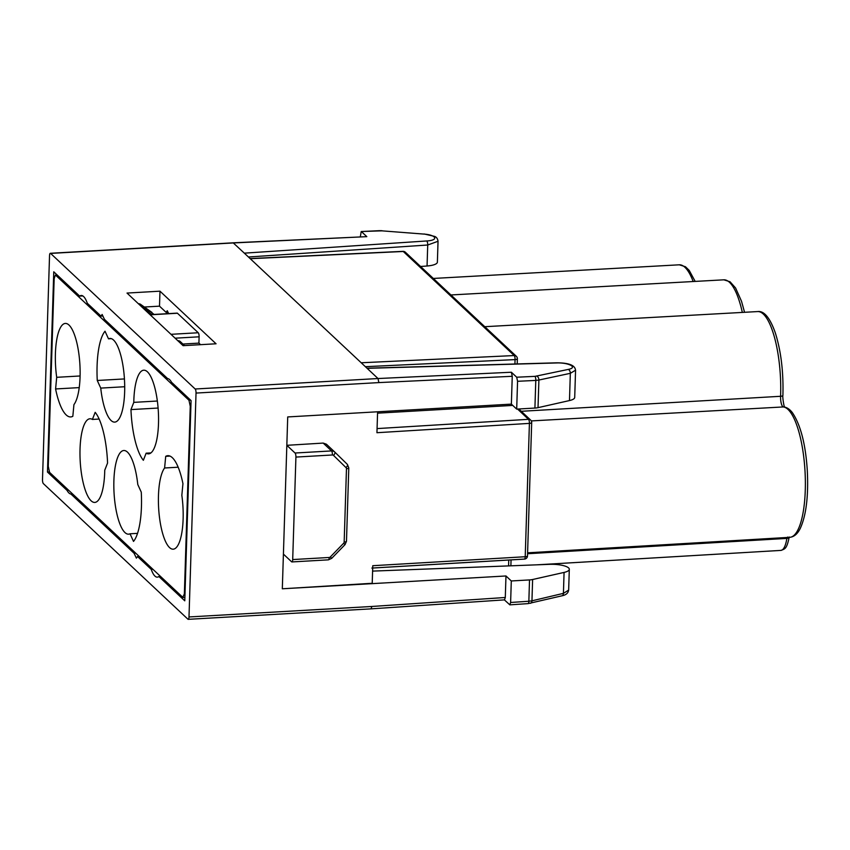 <?xml version="1.0" encoding="UTF-8"?>
<svg xmlns="http://www.w3.org/2000/svg" width="850" height="850" viewBox="0 0 850 850"><rect width="100%" height="100%" fill="white"/><g stroke="black" fill="none" stroke-linecap="round" stroke-linejoin="round"><path stroke-width="1.27" d="M528.987 508.555L529.242 500.554M372.598 571.104L549.599 564.336A15.991 4.473 -178.2 0 1 569.309 569.298A15.991 4.473 -178.2 0 1 564.071 572.422L532.621 579.509A8.213 2.295 -178.2 0 1 529.518 579.923L511.296 580.964L505.973 575.971L282.317 588.784L372.215 583.281L372.767 565.707L525.215 556.729A3.283 0.924 1.8 0 0 527.499 555.932L531.686 422.578A3.283 0.924 -178.2 0 1 529.412 423.385L525.215 556.729A3.283 0.999 -93.4 0 1 524.408 559.109A3.283 3.283 0 0 0 527.499 555.932M529.518 579.923L528.849 601.247L510.616 602.48L509.841 604.849L504.379 599.877M248.423 256.987L427.72 245.012L427.061 265.997A15.991 4.473 1.8 0 0 437.378 262.151L438.037 241.188M427.061 265.997L420.58 266.496M575.567 370.186L574.706 397.439A15.991 4.473 -178.2 0 1 569.479 400.562L538.018 407.66L538.889 380.035L570.329 373.32L575.482 370.249C575.174 365.288 568.862 362.822 556.527 362.822A3.283 0.776 88.4 0 1 556.75 362.95C568.554 362.493 578.361 367.444 568.257 369.421L534.947 376.359L516.704 377.219L511.381 372.236L378.016 378.537L250.251 258.708L403.261 251.483L514.229 355.555L361.218 362.769M516.704 377.219L517.565 381.289L535.787 380.428L534.916 408.064A8.213 2.295 1.8 0 0 538.018 407.66M534.916 408.064L516.694 409.105L511.371 404.122L287.714 416.936L286.832 445.315L295.046 453.018A3.283 0.956 86.7 0 1 295.917 457.077L292.697 559.566A3.283 0.956 86.7 0 1 291.911 561.935A3.283 0.956 86.7 0 1 291.624 561.808L283.411 554.104L282.317 588.784M360.336 236.81L361.218 231.529L381.884 230.839L423.959 234.09C436.146 234.908 439.227 240.274 426.689 240.964L244.333 253.151L250.251 258.708M361.494 231.657L366.817 236.651L233.166 242.813L244.333 253.151M195.171 389.002A3.283 0.956 86.7 0 1 196.031 393.072L378.866 382.596L378.016 378.537L195.171 389.002L50.607 253.417A3.283 0.956 86.7 0 0 50.32 253.289A3.283 0.956 86.7 0 0 49.534 255.669L42.5 479.549A3.283 0.956 86.7 0 0 43.371 483.618L187.935 619.204A3.283 0.956 86.7 0 0 188.222 619.331L371.067 608.855L504.517 599.866L505.293 597.486L505.973 575.971M159.981 291.178L216.059 343.783L183.101 345.674L127.022 293.069L159.981 291.178L159.502 306.159L144.341 307.031M139.177 556.421L137.53 556.516L151.236 569.362L152.873 569.266M135.713 553.169L134.077 553.265L136.393 558.142A69.838 20.304 -93.3 0 0 137.53 556.516M168.002 312.269L166.133 312.375A69.838 20.304 86.7 0 1 167.28 310.739L168.64 313.608M102.871 315.998L101.001 316.104A69.838 20.304 -93.3 0 1 102.149 314.479L104.454 319.356L167.609 378.579A27.115 7.884 86.7 0 1 171.509 382.234L191.069 400.584L184.779 600.822L158.854 576.502A27.115 7.884 86.7 0 1 157.314 577.139A27.115 7.884 86.7 0 1 151.236 569.362M72.569 493.946L70.933 494.041L134.077 553.265M183.749 343.984L198.911 343.113L200.568 344.675M166.133 312.375L159.502 306.159M82.822 295.938L79.688 296.119A27.115 7.884 86.7 0 1 81.228 295.481A27.115 7.884 86.7 0 1 87.306 303.259L101.001 316.104M334.709 452.009L326.4 444.21L323.191 443.084L286.832 445.315L283.411 554.104M377.071 428.591L528.498 419.326A3.283 0.999 86.5 0 1 529.412 423.385L376.943 432.714L377.602 411.783M512.763 405.418L377.559 413.164M510.616 602.48L511.296 580.964M378.866 382.596L512.253 376.295L511.371 404.122M196.031 393.072L188.998 616.951A3.283 0.956 86.7 0 1 188.222 619.331M517.565 381.289L516.694 409.105M512.253 376.295L511.381 372.236M79.688 296.119L53.763 271.798L47.462 472.037L49.236 471.931M68.669 490.291L67.033 490.386L47.462 472.037M160.491 576.406L158.854 576.502M70.933 494.041A27.115 7.884 86.7 0 1 67.033 490.386M505.293 597.486L371.832 606.475L371.067 608.855M150.195 314.808L177.448 313.246A3.283 0.956 -93.3 0 0 177.161 313.119L150.057 314.681M177.448 313.246L198.241 332.754L170.988 334.316M175.121 338.183L199.113 336.812A3.283 0.956 -93.3 0 0 198.241 332.754M199.113 336.812L198.911 343.113M426.689 240.964A3.283 1.147 86.2 0 1 427.72 245.012L438.026 241.273M568.576 590.155L563.423 593.353L531.951 600.822L532.621 579.509M789.236 536.998C786.771 548.983 785.06 548.919 780.842 550.407A28.762 8.362 -93.3 0 0 786.877 538.401L527.563 553.732M190.623 400.159L188.966 400.244L190.262 406.332L184.365 593.938L182.771 597.306L49.576 472.377L48.269 466.289L54.166 278.683L55.346 275.124L57.439 275.251M188.966 400.244L55.771 275.315M182.941 483.661A51.754 15.045 -93.3 0 0 167.833 455.685A51.754 15.045 -93.3 0 0 165.708 456.344L164.602 467.989A41.894 12.176 -93.3 0 0 158.674 508.714A41.894 12.176 -93.3 0 0 169.532 547.559A41.894 12.176 -93.3 0 0 173.188 549.185A41.894 12.176 -93.3 0 0 181.836 495.306L182.941 483.661M105.017 331.213A51.754 15.045 -93.3 0 0 97.261 380.481L100.746 388.099A41.894 12.176 -93.3 0 0 111.052 420.484A41.894 12.176 -93.3 0 0 114.718 422.11A41.894 12.176 -93.3 0 0 124.695 385.772A41.894 12.176 -93.3 0 0 113.581 340.074A41.894 12.176 -93.3 0 0 109.926 338.449A41.894 12.176 -93.3 0 0 108.502 338.831L105.017 331.213M55.59 388.96A51.754 15.045 -93.3 0 0 70.699 416.936A51.754 15.045 -93.3 0 0 72.834 416.277L73.929 404.632A41.894 12.176 -93.3 0 0 79.858 363.906A41.894 12.176 -93.3 0 0 69.009 325.061A41.894 12.176 -93.3 0 0 65.344 323.436A41.894 12.176 -93.3 0 0 56.695 377.315L55.59 388.96L79.231 387.611M130.964 409.594A51.754 15.045 -93.3 0 0 143.363 460.296L146.136 453.178A41.894 12.176 -93.3 0 0 148.559 453.858A41.894 12.176 -93.3 0 0 158.546 417.52A41.894 12.176 -93.3 0 0 147.433 371.822A41.894 12.176 -93.3 0 0 143.767 370.196A41.894 12.176 -93.3 0 0 133.79 402.369L130.964 409.594L158.1 408.043M107.567 463.027A51.754 15.045 -93.3 0 0 95.179 412.324L92.395 419.443A41.894 12.176 -93.3 0 0 89.973 418.763A41.894 12.176 -93.3 0 0 79.985 455.101A41.894 12.176 -93.3 0 0 91.109 500.799A41.894 12.176 -93.3 0 0 94.764 502.424A41.894 12.176 -93.3 0 0 104.741 470.252L107.567 463.027M133.514 541.408A51.754 15.045 -93.3 0 0 141.27 492.139L137.785 484.521A41.894 12.176 -93.3 0 0 127.479 452.136A41.894 12.176 -93.3 0 0 123.824 450.511A41.894 12.176 -93.3 0 0 113.836 486.848A41.894 12.176 -93.3 0 0 124.95 532.546A41.894 12.176 -93.3 0 0 128.616 534.172A41.894 12.176 -93.3 0 0 130.029 533.789L133.514 541.408M137.53 533.364L130.029 533.789M92.395 419.443L99.142 419.05M146.136 453.178L150.896 452.912M157.356 401.019L133.79 402.369M80.091 375.976L56.695 377.315M124.44 378.93L97.261 380.481M100.746 388.099L124.706 386.729M111.382 338.661L108.502 338.831M170.021 456.099L165.708 456.344M164.602 467.989L178.171 467.213M179.903 341.264A3.283 1.307 125.4 0 1 179.988 341.317A3.283 1.307 125.4 0 1 180.041 341.36L179.988 341.317A3.283 3.283 0 0 0 177.905 340.712A3.283 0.935 -93.2 0 1 178.181 340.839L177.969 340.85M151.938 314.564L150.046 313.225A3.283 1.328 125.3 0 1 150.153 314.67M154.126 314.447L140.643 304.406L150.046 313.225A3.283 3.007 -46.8 0 0 148.187 312.704L138.561 303.896M140.494 304.311A3.283 1.307 125.4 0 1 140.579 304.353A3.283 1.307 125.4 0 1 140.643 304.406A3.283 3.007 133.2 0 0 138.784 303.886A3.283 0.935 -93.2 0 0 138.497 303.758L138.412 303.758M147.964 312.726L148.187 312.704A3.283 0.967 -93.4 0 1 148.538 313.257M517.236 358.53A3.283 0.924 -178.2 0 1 517.374 358.806A3.283 3.283 0 0 0 516.343 356.309L405.376 252.238A3.283 3.007 133.2 0 0 403.261 251.483A3.283 0.967 87.3 0 0 402.974 251.356L250.113 258.57M516.343 356.309A3.283 3.007 133.2 0 0 514.229 355.555A3.283 0.967 87.3 0 1 515.058 359.614L514.919 364.002M508.757 560.023L508.576 565.909M531.537 422.301A3.283 0.924 -178.2 0 1 531.686 422.578A3.283 3.283 0 0 0 530.655 420.081A3.283 3.007 -46.8 0 0 528.498 419.326L517.554 409.052M561.999 595.808A3.283 2.136 -103.3 0 0 563.423 593.353L564.071 572.422M367.136 368.326L556.75 362.95M50.607 253.417L233.452 242.941L366.817 236.651M568.257 369.421A3.283 2.146 -102.1 0 1 570.329 373.32L569.479 400.562M423.959 234.09L381.884 230.839M534.947 376.359A3.283 0.967 -92.7 0 1 535.787 380.428L538.889 380.035A3.283 2.146 -102.1 0 0 536.807 376.136M530.506 603.277A3.283 2.136 -103.3 0 0 531.951 600.822L528.849 601.247A3.283 0.946 -93.9 0 1 528.105 603.617L561.967 595.808C566.036 594.989 568.236 593.098 568.576 590.134M295.917 457.077L332.414 454.984A1.647 1.498 -46.8 0 1 333.508 455.388L346.046 467.638A1.647 1.498 -46.8 0 1 346.471 468.733L344.165 542.066A1.647 1.498 -46.8 0 1 343.666 543.214L330.321 556.952A1.647 1.498 -46.8 0 1 329.194 557.472L292.697 559.566M323.191 443.084L331.553 450.925L295.046 453.018M346.046 467.638A3.283 1.328 -45.6 0 0 347.374 464.387L334.836 452.126A4.93 4.505 133.2 0 0 331.553 450.925A3.283 0.956 -93.3 0 1 332.414 454.984M365.373 366.679L515.058 359.614A3.283 0.924 -178.2 0 0 517.374 358.806L517.214 363.938M371.832 606.475L188.998 616.951M333.508 455.388A3.283 1.328 -45.6 0 0 334.847 452.136L326.4 444.21M346.471 468.733A3.283 0.924 1.8 0 0 348.787 467.946L346.481 541.269L345.058 544.595L343.666 543.214M344.165 542.066A3.283 0.924 1.8 0 0 346.481 541.269M330.321 556.952L331.712 558.333L345.058 544.595M329.194 557.472A3.283 0.956 86.7 0 1 328.429 559.842L291.911 561.935M379.748 230.796A3.283 0.967 -92.7 0 0 379.461 230.669L361.218 231.529M372.693 568.044L524.408 559.109A3.283 0.999 -93.4 0 1 524.291 559.088L371.875 568.066M742.326 312.418A65.312 18.987 -93.3 0 0 723.849 279.82L450.925 294.961M531.293 420.92L783.339 406.938A3.283 3.134 -82.8 0 1 783.881 406.959C786.866 407.341 789.671 409.211 792.306 412.558C800.594 424.819 805.588 444.082 807.287 470.326C808.562 495.656 806.268 514.919 800.403 528.126C797.683 533.811 794.155 536.871 789.788 537.317A65.312 18.987 -93.3 0 0 805.099 472.759A65.312 18.987 -93.3 0 0 783.339 406.938A8.213 2.391 86.7 0 1 780.587 396.291L521.284 411.294M784.911 407.405L784.518 406.704C784.136 407.681 782.34 396.918 782.903 395.441A3.283 0.988 2.2 0 1 780.587 396.291A65.312 18.987 -93.3 0 0 757.69 311.567L484.776 326.697M693.175 281.52A65.312 18.987 -93.3 0 0 679.267 264.807L433.319 278.449M789.108 537.359A3.283 1.87 8.9 0 1 786.877 538.401L787.674 537.041M183.324 345.663L178.181 340.839A3.283 3.007 133.2 0 1 180.041 341.36L184.556 345.589M184.992 593.884L184.365 593.938M190.262 406.332L190.889 406.3M510.871 565.824L511.062 559.895M366.998 368.199L556.527 362.822M347.374 464.387L348.787 467.925M331.712 558.333L328.419 559.842M379.461 230.669L382.011 230.711M50.32 253.289L233.155 242.813M509.841 604.849L528.105 603.617M405.376 252.238A3.283 3.283 0 0 0 402.974 251.356M518.819 408.988L530.655 420.081M424.086 233.962L434.403 236.353C436.433 236.969 437.644 238.595 438.026 241.241M568.65 590.251L569.309 569.298M789.788 537.317L527.595 552.819M780.842 550.407L537.051 564.814M782.903 395.441C783.562 371.928 781.023 351.039 775.285 332.775C769.951 317.762 764.086 310.696 757.69 311.567M679.267 264.807L685.472 266.751L689.233 270.438L695.183 281.414M744.558 312.29L741.529 301.304L735.558 287.938L730.044 281.764L723.849 279.82M138.497 303.758A3.283 3.283 0 0 1 140.579 304.353L151.927 312.407M183.228 597.497L184.886 597.369M57.226 275.049L55.356 275.124"/></g></svg>

